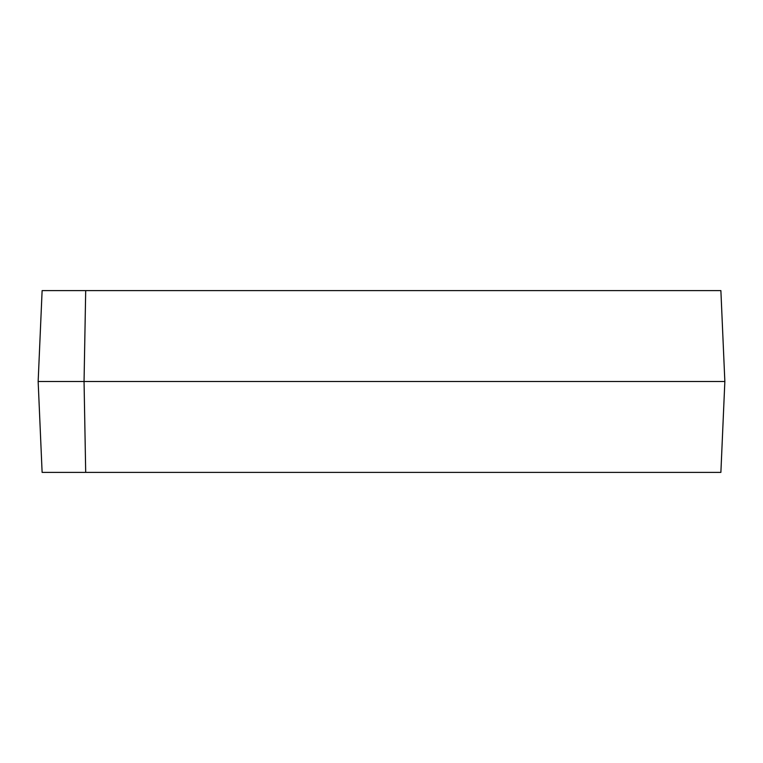 <?xml version="1.0" encoding="UTF-8"?>
<svg xmlns="http://www.w3.org/2000/svg" width="763" height="763" viewBox="0 0 763 763"><rect width="100%" height="100%" fill="white"/><g stroke="black" fill="none" stroke-linecap="round" stroke-linejoin="round"><path stroke-width="1.14" d="M85.694 290.617L42.118 290.617L38.15 381.5L42.118 472.383L720.882 472.383L724.85 381.5L720.882 290.617L85.694 290.617L84.054 381.5L724.85 381.5M38.15 381.5L84.054 381.5L85.694 472.383"/></g></svg>

